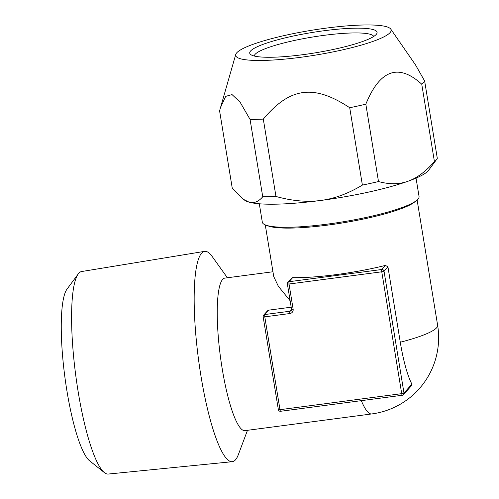 <?xml version="1.0" encoding="UTF-8"?>
<svg xmlns="http://www.w3.org/2000/svg" width="499" height="499" viewBox="0 0 499 499"><rect width="100%" height="100%" fill="white"/><g stroke="black" fill="none" stroke-linecap="round" stroke-linejoin="round"><path stroke-width="0.75" d="M293.138 309.162A1.984 0.318 170.7 0 1 291.503 309.112L287.387 283.968A1.984 1.984 0 0 1 287.867 282.328L291.672 278.049L292.67 277.631L289.027 281.71A1.984 0.38 -97.5 0 0 289.021 284.012A1.984 0.318 170.7 0 1 287.387 283.968A1.984 0.318 170.7 0 1 287.412 283.9A1.984 1.921 41.7 0 1 289.027 281.71L381.772 269.504A1.984 1.921 41.7 0 1 384.024 271.182A1.984 0.318 -9.3 0 1 381.76 271.805L289.021 284.012L293.138 309.162A3.973 3.849 -138.3 0 1 289.907 313.534L264.788 316.84L279.989 409.679L401.714 393.655L381.76 271.805A1.984 0.38 -97.5 0 1 381.772 269.504L385.415 265.418L387.929 266.797L400.279 342.227A58.776 11.215 82.5 0 0 411.912 384.124L411.65 385.484L403.529 394.609A1.984 1.921 41.7 0 1 402.362 395.22A1.984 0.38 82.5 0 1 402.306 395.258A1.984 1.984 0 0 0 403.529 394.609A1.984 1.921 41.7 0 0 403.978 393.031L411.912 384.124M385.415 265.418A76.933 12.269 170.7 0 1 292.67 277.631M416.497 200.542L414.357 202.214A76.933 12.269 170.7 0 1 342.9 222.872A76.933 12.269 170.7 0 1 268.587 226.084L266.023 225.18A79.416 12.668 -9.3 0 0 342.738 221.862A79.416 12.668 -9.3 0 0 416.497 200.542A79.416 12.668 -9.3 0 0 417.975 199.188A79.416 12.668 -9.3 0 0 419.06 196.531L416.041 178.118M290.131 300.729L278.348 286.276L273.739 276.571L265.275 224.899M361.332 400.647A76.933 14.677 82.5 0 0 371.743 413.945L244.959 430.637A76.933 14.677 -97.5 0 1 221.232 362.492A76.933 14.677 -97.5 0 1 222.641 279.415A76.933 14.677 82.5 0 1 224.874 278.093L272.953 271.762M278.386 409.567A1.984 0.318 170.7 0 0 278.361 409.635A1.984 1.984 0 0 0 280.575 411.282A1.984 0.38 82.5 0 1 279.989 409.679A1.984 0.318 170.7 0 1 278.361 409.635L263.154 316.796A1.984 1.984 0 0 1 263.634 315.156A1.984 1.921 41.7 0 1 264.801 314.538A1.984 0.38 -97.5 0 0 264.788 316.84A1.984 0.318 170.7 0 1 263.154 316.796A1.984 0.318 170.7 0 1 263.185 316.728A1.984 1.921 41.7 0 1 263.634 315.156L267.476 310.84L268.705 310.153L291.191 307.197M280.638 411.245A1.984 0.38 82.5 0 1 280.575 411.282L402.306 395.258A1.984 0.38 82.5 0 1 401.714 393.655A1.984 0.318 -9.3 0 0 403.978 393.031L384.024 271.182L387.929 266.797M247.479 430.306L238.335 454.664A106.075 20.241 -97.5 0 1 235.459 459.86A106.075 20.241 -97.5 0 1 232.266 461.7A106.075 20.241 -97.5 0 1 199.625 367.414A106.075 20.241 -97.5 0 1 201.615 253.18A106.075 20.241 -97.5 0 1 204.571 251.371A106.075 20.241 -97.5 0 1 212.256 256.605L227.394 277.762M204.571 251.371L81.611 271.537A102.133 19.486 82.5 0 0 78.767 273.277A102.133 19.486 -97.5 0 0 78.231 273.945A102.133 19.486 -97.5 0 0 75.742 375.323A102.133 19.486 -97.5 0 0 104.385 472.603A102.133 19.486 -97.5 0 0 108.277 474.05L232.266 461.7M104.385 472.603L89.589 460.795A88.236 16.835 -97.5 0 1 64.845 376.757A88.236 16.835 -97.5 0 1 66.991 289.177L78.231 273.945M254.259 56.019A60.554 9.662 170.7 0 1 255.101 54.347A60.554 9.662 -9.3 0 1 317.208 36.308A60.554 9.662 -9.3 0 1 373.695 36.464M376.196 34.45A64.521 10.292 -9.3 0 0 376.508 34.069A64.521 10.292 -9.3 0 0 323.065 30.869A64.521 10.292 -9.3 0 0 250.604 50.985A64.521 10.292 170.7 0 0 250.829 54.647A64.521 10.292 170.7 0 0 314.039 53.044A64.521 10.292 170.7 0 0 376.196 34.45M235.734 54.478A78.773 12.569 170.7 0 0 304.951 56.718A78.773 12.569 170.7 0 0 390.062 32.622A78.773 12.569 -9.3 0 0 390.761 29.092A78.773 12.569 -9.3 0 0 315.998 29.584A78.773 12.569 -9.3 0 0 236.738 52.813A78.773 12.569 170.7 0 0 235.734 54.478L219.585 110.834L232.253 188.198L243.418 199.332L249.082 202.164A94.305 15.045 170.7 0 1 244.915 200.38L243.418 199.332M434.423 161.582L421.755 84.212A104.229 16.629 170.7 0 0 423.551 82.553A104.229 16.629 -9.3 0 0 424.637 80.981L437.305 158.345A104.229 16.629 170.7 0 1 436.719 159.3A104.229 16.629 170.7 0 1 434.423 161.582C425.647 171.6 416.858 178.155 408.045 181.231A94.305 15.045 170.7 0 1 320.763 200.455A94.305 15.045 170.7 0 1 249.082 202.164C253.885 203.573 258.438 201.783 262.736 196.787L250.068 119.423L240 102.014L232.041 94.592L225.673 96.376L220.402 107.778M390.761 29.092L415.461 64.826L424.637 80.981M421.755 84.212C398.533 63.074 379.895 69.729 365.829 104.179A104.229 16.629 170.7 0 1 349.718 107.728L362.386 185.092C348.246 193.606 334.367 198.727 320.763 200.455C307.172 202.307 292.239 200.978 275.972 196.469A104.229 16.629 170.7 0 1 262.736 196.787M365.829 104.179L378.498 181.549A104.229 16.629 170.7 0 1 362.386 185.092M349.718 107.728C313.746 84.025 290.087 87.213 263.304 119.105L275.972 196.469M263.304 119.105A104.229 16.629 170.7 0 1 250.068 119.423M436.719 159.3L428.597 170.302A94.305 15.045 170.7 0 1 408.045 181.231C399.25 184.437 389.401 184.543 378.498 181.549M259.305 203.779L262.318 222.198A79.416 12.668 -9.3 0 0 266.023 225.18M371.743 413.945A76.933 76.933 0 0 0 437.623 325.242A76.933 12.269 -9.3 0 1 436.575 327.818A76.933 12.269 170.7 0 1 400.279 342.227M291.528 309.424L289.919 311.233A1.984 1.921 -138.3 0 0 291.547 309.162M289.907 313.534A1.984 0.38 -97.5 0 1 289.919 311.233L264.801 314.538L268.705 310.153M291.079 310.621L291.503 309.112A1.984 0.318 170.7 0 1 291.535 309.043M417.12 200.03L437.623 325.242"/></g></svg>
